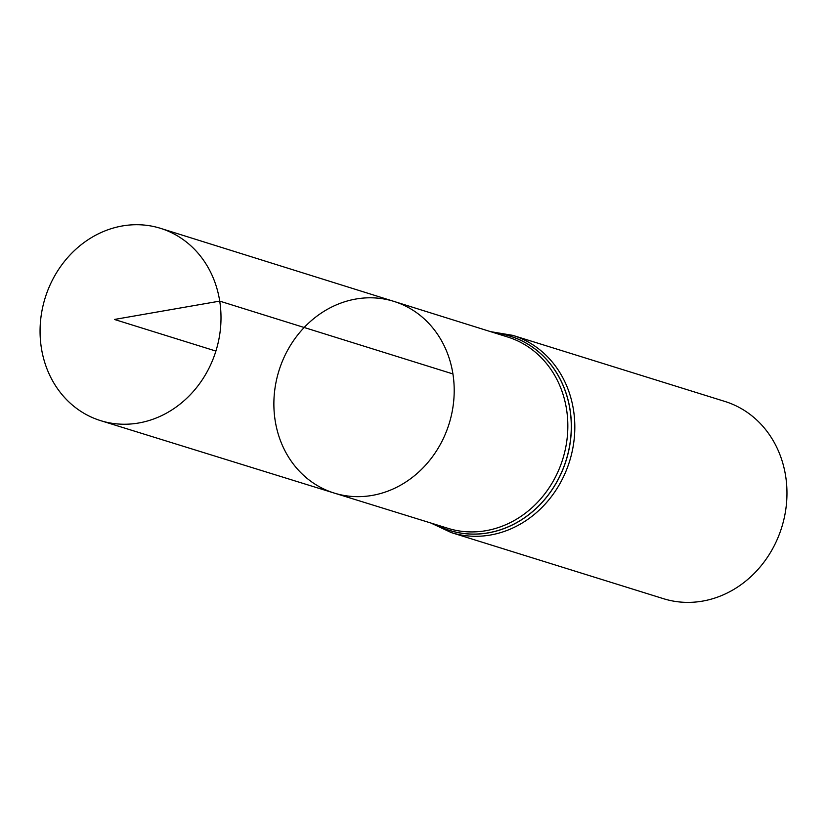 <?xml version="1.0" encoding="UTF-8"?>
<svg xmlns="http://www.w3.org/2000/svg" width="827" height="827" viewBox="0 0 827 827"><rect width="100%" height="100%" fill="white"/><g stroke="black" fill="none" stroke-linecap="round" stroke-linejoin="round"><path stroke-width="1.24" d="M452.927 373.938A100.377 89.12 -72.7 0 0 393.993 301.421A100.377 89.12 -72.7 0 0 278.957 370.713A100.377 89.12 -72.7 0 0 334.284 493.088A100.377 89.12 -72.7 0 0 452.927 373.938L219.713 301.121L114.426 319.46L215.899 351.072M451.315 532.598L663.461 598.686A103.292 91.704 -72.7 0 0 785.65 476.114A103.292 91.704 -72.7 0 0 724.897 401.446L512.761 335.359A103.292 91.704 107.3 0 1 573.504 410.027A103.292 91.704 107.3 0 1 451.315 532.598L430.867 523.026M334.284 493.088L448.11 528.37A100.212 88.975 107.3 0 0 566.557 409.417A100.212 88.975 107.3 0 0 507.726 337.013L393.993 301.421A100.377 89.12 107.3 0 1 449.123 423.724A100.377 89.12 107.3 0 1 334.284 493.088L100.687 420.664A100.708 89.409 107.3 0 1 41.35 347.836A100.708 89.409 107.3 0 1 160.593 228.355A100.708 89.409 107.3 0 1 215.899 351.072A100.708 89.409 107.3 0 1 100.687 420.664M495.011 333.033A101.721 90.308 107.3 0 1 566.133 460.174A101.721 90.308 107.3 0 1 435.384 524.432M494.763 332.961A101.783 90.36 107.3 0 1 566.216 460.205A101.783 90.36 107.3 0 1 435.136 524.349M512.761 335.359L490.494 331.627M393.993 301.421L160.593 228.355"/></g></svg>
